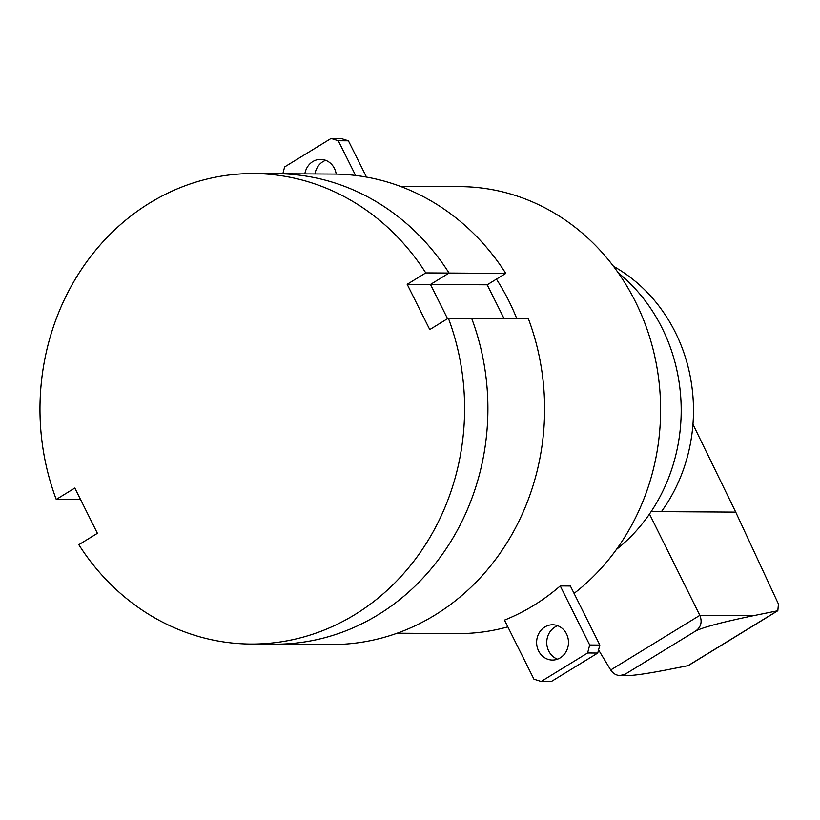 <?xml version="1.0" encoding="UTF-8"?>
<svg xmlns="http://www.w3.org/2000/svg" width="820" height="820" viewBox="0 0 820 820"><rect width="100%" height="100%" fill="white"/><g stroke="black" fill="none" stroke-linecap="round" stroke-linejoin="round"><path stroke-width="1.23" d="M336.21 174.096A17.64 15.928 -89.6 0 0 334.447 168.459A17.64 15.928 -89.6 0 0 320.62 159.367A17.64 15.928 -89.6 0 0 312.809 161.571A17.64 15.928 -89.6 0 0 304.835 173.881M314.962 173.953A17.64 15.928 90.4 0 1 322.936 161.632A17.64 15.928 90.4 0 1 325.673 160.31M397.187 633.214L457.488 633.593A223.491 201.72 -89.6 0 0 507.836 626.849M574.072 593.413A223.491 201.72 -89.6 0 0 635.5 301.852A223.491 201.72 -89.6 0 0 460.307 186.632L400.016 186.253M516.764 318.611A223.491 201.72 -89.6 0 0 508.902 301.053A223.491 201.72 -89.6 0 0 496.428 279.148M541.149 681.471L533.933 679.185L504.484 620.125A223.491 201.72 -89.6 0 0 560.255 585.941L570.382 586.003L599.83 645.063L597.739 653.058L551.276 681.543L541.149 681.471L587.612 652.986L597.739 653.058M557.723 625.721A17.64 15.928 -89.6 0 0 554.976 627.044A17.64 15.928 -89.6 0 0 546.807 644.038A17.64 15.928 -89.6 0 0 557.508 659.178M566.487 633.87A17.64 15.928 90.4 0 1 560.245 657.855A17.64 15.928 90.4 0 1 552.434 660.059A17.64 15.928 90.4 0 1 537.11 646.785A17.64 15.928 90.4 0 1 544.849 626.982A17.64 15.928 90.4 0 1 552.659 624.778A17.64 15.928 90.4 0 1 566.487 633.87M587.612 652.986L589.703 645.002L560.255 585.941M589.703 645.002L599.83 645.063M282.838 173.748L284.612 166.942L331.075 138.457L338.291 140.753L355.593 175.449M331.075 138.457L341.202 138.529L348.418 140.814L366.499 177.089M338.291 140.753L348.418 140.814M618.229 272.824A170.56 153.945 90.4 0 1 662.027 327.928A170.56 153.945 90.4 0 1 616.476 549.41M651.162 511.577L735.724 512.111L692.951 424.309M613.462 266.295A161.735 145.98 90.4 0 1 675.311 332.325A161.735 145.98 90.4 0 1 661.432 511.649M649.491 514.037L699.839 615.348C702.371 621.796 701.059 626.962 695.924 630.836C704.042 626.982 723.24 621.929 753.539 615.676L777.821 610.736L778.436 604.022L735.724 512.111M777.821 610.736L688.287 665.625L664.692 670.268C646.467 673.722 634.014 675.506 627.331 675.598C624.481 675.567 623.825 675.075 625.352 674.101L620.094 675.557C616.158 675.393 613.022 673.538 610.705 669.981L598.559 649.932M625.352 674.101L695.944 630.836L625.352 674.101M80.596 499.585L56.242 499.431L74.835 488.033L97.406 533.307L78.823 544.705A235.248 212.329 -89.6 0 0 250.807 644.048A235.248 212.329 -89.6 0 0 448.345 318.18L429.762 329.579L407.181 284.304L425.775 272.906L449.063 273.05L430.479 284.448L447.546 318.672L430.479 284.448L407.181 284.304M487.193 284.806L430.479 284.448L449.063 273.05A235.248 212.329 -89.6 0 0 277.078 173.707A235.248 212.329 90.4 0 1 449.063 273.05L505.786 273.409L487.193 284.806L504.013 318.539M250.807 644.048L330.819 644.551A235.248 212.329 -89.6 0 0 528.357 318.693L471.643 318.334A235.248 212.329 90.4 0 1 274.106 644.192A235.248 212.329 -89.6 0 0 471.643 318.334L448.345 318.18M425.775 272.906A235.248 212.329 -89.6 0 0 253.79 173.563A235.248 212.329 -89.6 0 0 56.242 499.431M505.786 273.409A235.248 212.329 -89.6 0 0 333.791 174.065L253.79 173.563M610.705 669.981L699.839 615.348L753.539 615.676M687.724 665.84L777.247 610.961M620.094 675.557L627.331 675.598"/></g></svg>

